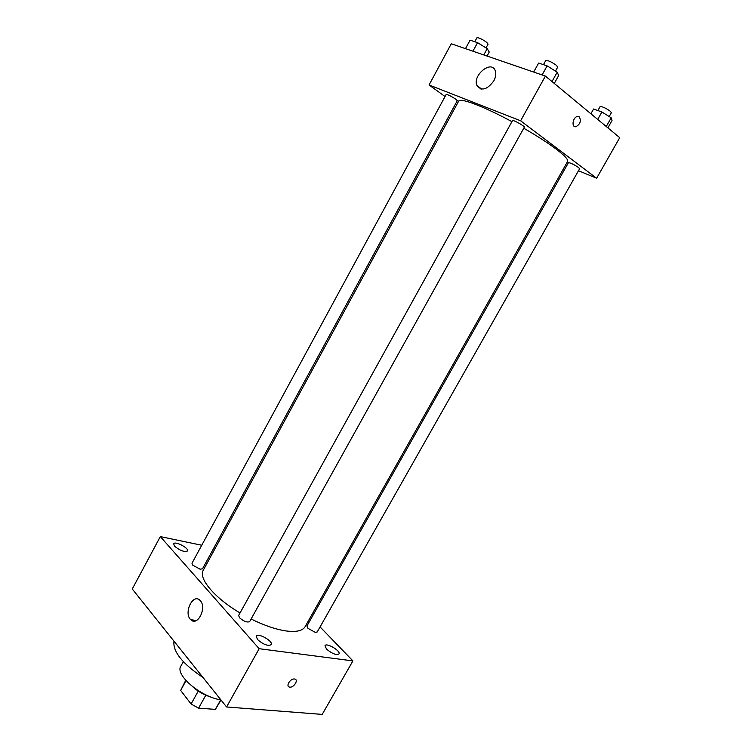 <?xml version="1.0" encoding="UTF-8"?>
<svg xmlns="http://www.w3.org/2000/svg" width="752" height="752" viewBox="0 0 752 752"><rect width="100%" height="100%" fill="white"/><g stroke="black" fill="none" stroke-linecap="round" stroke-linejoin="round"><path stroke-width="1.13" d="M198.237 691.097L191.083 704.022L180.659 690.421L185.735 680.306M220.712 699.83L215.382 709.39L220.994 699.98M215.382 709.39L198.613 708.14L191.083 704.022M205.785 695.224L198.613 708.14M211.415 697.226C204.544 695.224 198.434 691.84 193.104 687.074M186.035 680.645L180.659 690.421M220.891 699.858C200.709 697.01 174.614 674.676 180.875 666.103L183.309 661.657M203.04 677.524C182.435 663.743 172.744 651.617 173.956 641.136M320.07 626.933L352.914 660.905L322.194 714.4L226.578 706.974L132.267 588.985L160.317 536.59L201.733 545.247M174.539 546.14C179.944 550.614 184.259 552.231 187.483 550.981C189.363 548.246 174.906 540.726 173.656 543.79L174.539 546.14M257.513 639.538C263.332 644.558 267.909 646.269 271.237 644.671C273.549 641.315 257.898 632.441 256.253 636.173L257.513 639.538M326.471 649.042C331.952 653.657 336.125 655.293 338.983 653.967C341.07 651.044 326.453 642.377 325.005 645.677L326.471 649.042M352.914 660.905L259.158 648.703L226.578 706.974M259.158 648.703L160.317 536.59M200.361 600.754C207.129 607.804 197.475 626.848 190.773 619.704C183.281 613.209 193.001 592.839 200.013 600.387L200.361 600.754M310.529 617.072L311.441 618.012M294.446 679L294.709 679.037C299.014 679.742 293.562 688.193 289.529 687.084C285.412 686.426 290.328 678.332 294.446 679C290.319 678.332 285.412 686.416 289.52 687.084L289.529 687.084C293.562 688.183 299.005 679.742 294.699 679.037M213.944 547.804L215.326 548.095M192.7 565.147L200.107 569.208L202.514 568.813L457.272 100.721L455.759 99.189C451.097 96.124 447.901 94.545 446.18 94.461L191.976 563.248L192.7 565.147M307.953 628.334L315.342 632.385L317.212 631.971L579.632 168.721L578.551 167.536C573.851 164.444 570.486 162.808 568.465 162.639L306.929 625.993L307.953 628.334M239.531 617.787C243.827 621.443 247.201 622.712 249.683 621.566L524.332 127.191C525.197 126.336 512.761 119.446 512.497 120.63L238.657 615.456L239.531 617.787M251.102 618.999C263.952 625.344 275.448 629.302 285.61 630.881C296.091 632.31 302.595 630.9 305.115 626.66L567.581 161.483C568.456 159.697 564.658 155.589 556.198 149.131C547.86 142.88 537.05 135.915 523.749 128.225M511.933 121.645C483.818 106.408 459.857 97.403 458.692 101.116L203.284 570.213C198.124 578.241 214.358 597.849 240.048 612.955M565.419 165.308L566.67 165.825M578.495 170.732L596.627 178.243L520.619 120.79L429.054 84.976L445.052 96.529M455.458 104.049L456.643 104.895M429.054 84.976L451.275 43.776L545.407 76.084L619.733 137.672L596.627 178.243M545.407 76.084L520.619 120.79M493.81 80.887C487.117 89.826 481.487 91.359 476.928 85.484C472.294 75.275 491.554 59.596 495.267 70.744C496.273 73.724 495.784 77.108 493.81 80.887M480.443 88.144L480.481 88.877L480.443 88.144M579.341 116.927C581.343 120.912 580.224 124.174 575.994 126.693C571.219 127.859 572.657 117.18 577.404 116.485L579.341 116.927C581.334 120.912 580.224 124.165 575.994 126.684C571.219 127.849 572.657 117.18 577.404 116.485L579.341 116.927M554.28 83.434L558.651 75.576L557.213 72.192L547.127 65.875L538.648 63.046L533.666 72.051M557.213 72.192L552.015 81.554M547.127 65.875L542.098 74.946M543.47 64.653L545.764 60.508C547.992 60.245 551.564 61.871 556.48 65.396L557.702 67.125L555.484 71.111M487.061 56.062L489.242 52.057L487.211 48.664L477.548 42.657L470.075 40.166L465.479 48.654M487.211 48.664L483.79 54.943M477.548 42.657L472.914 51.211M474.766 41.727L476.918 37.76C478.817 37.553 482.07 39.076 486.685 42.328L488.086 44.105L486.008 47.912M607.879 127.849L612.034 120.517L611.207 117.791L601.91 111.992L593.572 109.012L590.893 113.768M611.207 117.791L606.262 126.505M601.91 111.992L597.708 119.418M597.868 110.553L600.096 106.605C602.314 106.455 605.745 108.025 610.389 111.305L611.367 112.697L609.195 116.541M190.773 619.704L196.385 620.522M481.731 89.121L476.928 85.484"/></g></svg>
